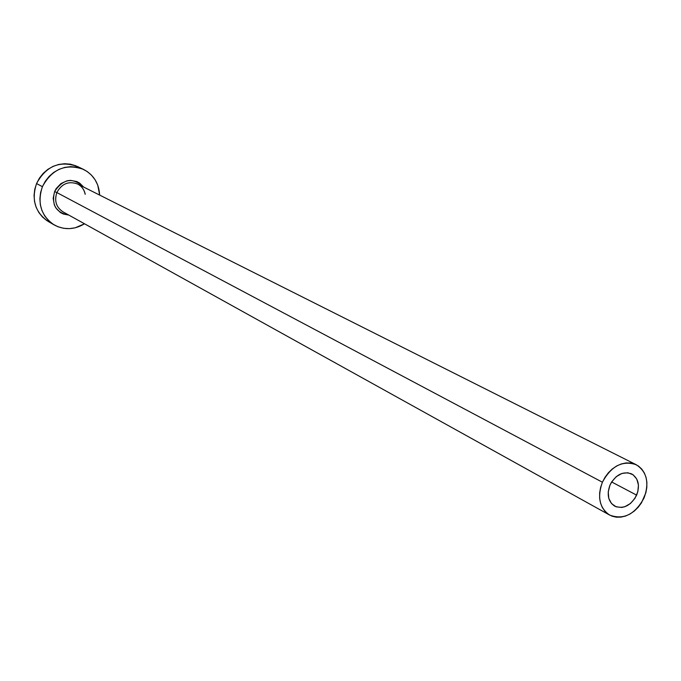<?xml version="1.0" encoding="UTF-8"?>
<svg xmlns="http://www.w3.org/2000/svg" width="681" height="681" viewBox="0 0 681 681"><rect width="100%" height="100%" fill="white"/><g stroke="black" fill="none" stroke-linecap="round" stroke-linejoin="round"><path stroke-width="1.02" d="M636.65 495.138C630.878 505.694 623.558 509.354 614.688 506.145C608.15 501.633 606.584 494.61 609.989 485.076L611.666 481.901L616.296 476.623L622 473.414L627.899 472.767L633.083 474.759L636.786 479.083L638.438 485.068L637.808 491.801L634.99 498.279L630.41 503.531L624.758 506.749L621.796 507.43L616.143 506.809L611.572 503.634L608.788 498.39L608.235 491.869L609.989 485.076C615.684 474.64 622.919 470.92 631.713 473.925C638.463 478.394 640.114 485.468 636.65 495.138L611.632 481.961L636.65 495.138M85.151 194.23C84.155 189.548 81.652 186.143 77.643 184.032C68.67 180.78 61.741 183.632 56.855 192.57L54.599 191.582L53.178 198.299L54.335 204.921L55.825 207.867L60.371 212.498L63.239 213.996L68.841 215.094C56.089 212.77 51.347 204.93 54.599 191.582L56.855 192.57C54.122 201.04 56.268 207.518 63.29 212.012M85.236 194.272C84.214 189.522 81.618 186.066 77.43 183.921C68.526 180.848 61.665 183.725 56.855 192.57L602.404 482.216C611.266 465.957 622.536 460.126 636.224 464.723C646.882 471.695 649.495 482.761 644.064 497.939C635.015 514.47 623.532 520.182 609.631 515.066C599.51 508 597.101 497.053 602.404 482.216L56.855 192.57C54.148 200.852 56.182 207.271 62.958 211.834L609.546 515.015M83.363 169.322L77.276 166.419C59.647 160.35 46.07 166.07 36.553 183.564L42.409 186.688C52.011 169.033 65.691 163.261 83.457 169.365C93.527 174.685 98.932 183.266 99.673 195.098L97.732 185.096L95.127 179.827L91.56 175.238L87.151 171.493L82.069 168.752L76.502 167.117L70.671 166.658L64.797 167.398L59.102 169.322L53.825 172.344L49.168 176.353L45.312 181.206L42.409 186.688L36.553 183.564C31.249 199.72 35.14 212.344 48.206 221.453L54.029 224.841M84.521 223.794C74.323 229.855 64.193 230.221 54.114 224.892C40.962 215.715 37.055 202.981 42.409 186.688L40.579 192.604L39.881 198.716L40.349 204.785L41.967 210.565L44.657 215.834L48.317 220.406L52.803 224.083L57.936 226.739L63.512 228.28L69.317 228.646L75.131 227.829L84.521 223.794M54.599 191.582L56.217 188.526L60.967 183.572L67.087 180.797L70.373 180.371L76.749 181.521L79.6 183.053L83.652 187.045C72.918 177.103 63.231 178.609 54.599 191.582M75.897 165.806L70.373 164.181L64.584 163.729L58.753 164.461L53.109 166.36L47.874 169.348L43.252 173.323L39.43 178.124L36.553 183.564L34.74 189.429L34.059 195.49L34.527 201.499L36.136 207.237L38.808 212.463L42.443 216.992L46.895 220.644M602.404 482.216L600.591 487.485L599.655 492.857L599.646 498.117L600.548 503.063L602.327 507.498L604.915 511.244L608.201 514.181L612.066 516.181L616.356 517.177L620.902 517.126L625.533 516.053L630.07 513.985L634.343 511.014L638.191 507.251L641.476 502.833L645.869 492.738L646.814 487.434L646.865 482.233L646.014 477.313L644.294 472.886L641.774 469.098L638.54 466.119L634.709 464.05L630.436 462.978L625.882 462.952L621.217 463.974L616.62 466.008L612.287 468.979L608.371 472.776L605.034 477.245L602.404 482.216M77.643 184.032L636.139 464.672"/></g></svg>
